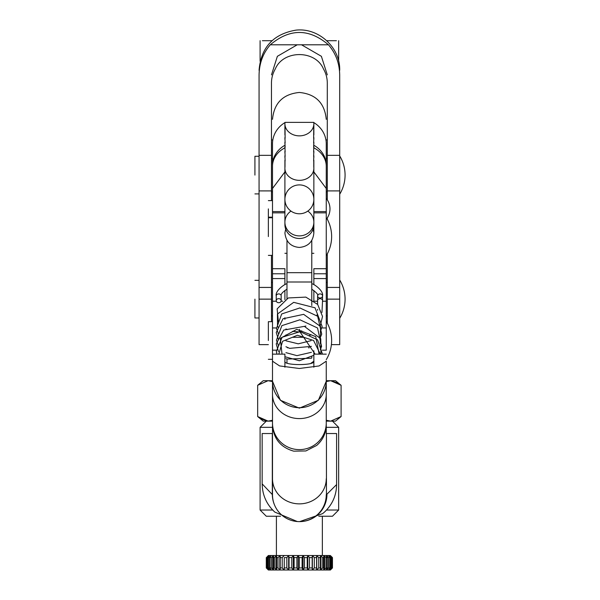 <?xml version="1.0" encoding="UTF-8"?>
<svg xmlns="http://www.w3.org/2000/svg" width="600" height="600" viewBox="0 0 600 600"><rect width="100%" height="100%" fill="white"/><g stroke="black" fill="none" stroke-linecap="round" stroke-linejoin="round"><path stroke-width="0.9" d="M297.315 521.543L274.837 512.107C266.61 504.533 262.388 495.127 262.163 483.885L272.498 494.737L272.498 361.192L279.585 365.925L299.288 368.483L319.103 365.947L326.257 361.192L326.257 422.918A26.88 26.707 180 0 1 299.377 449.625A26.88 26.707 180 0 1 272.498 422.918M326.257 321.345A36.803 36.803 0 0 1 326.257 359.647M326.543 510.037L338.663 510.037L332.46 516.24L318.81 516.24M280.538 516.24L266.295 516.24L260.093 510.037L272.692 510.037M272.498 381.57L268.087 380.7L257.663 385.29L257.663 416.543L268.087 421.132L263.25 421.132L266.295 421.132L260.093 427.335L272.498 427.335M326.257 421.132L335.513 421.132L332.46 421.132L338.663 427.335L326.257 427.335M338.663 510.037L338.663 427.335M260.093 510.037L260.093 427.335M272.498 361.192L272.498 416.903M326.257 361.192L326.257 433.537L336.593 433.537L336.593 484.575C336.442 495.435 332.385 504.615 324.435 512.107L322.612 513.638L299.632 521.618A27.45 27.322 90 0 0 326.955 494.175L336.593 484.575M268.365 340.5L268.365 321.683L268.365 340.5M262.163 483.885L262.163 433.537L272.498 433.537L272.498 494.737A26.88 26.88 0 0 0 299.377 521.618A26.88 26.88 0 0 0 326.257 494.737L326.955 494.175M272.498 354.142L284.91 354.142L284.91 361.192C282.938 365.685 315.712 365.73 313.853 361.192L313.853 350.752M322.38 350.168L326.257 350.168L326.257 273.78L326.257 278.572L313.853 278.572L313.853 273.78L313.853 284.692M314.19 301.215L317.58 301.215M322.538 301.215L326.257 301.215M313.853 300.968L313.853 290.407M326.257 416.903L326.257 433.537M272.498 494.737A26.88 26.88 0 0 0 299.865 521.618A26.88 26.88 0 0 0 326.257 494.737A26.88 26.88 0 0 1 299.865 521.618A26.88 26.88 0 0 1 272.498 494.737M272.31 433.537L272.31 494.175A27.45 27.322 90 0 0 274.808 505.627M299.505 521.618A27.45 27.322 90 0 0 299.632 521.618L299.46 521.618A27.015 26.992 90 0 0 326.445 494.603L326.445 433.537M284.91 354.142L284.91 367.215M326.257 354.142L313.853 354.142L313.853 367.215M272.498 375.645L272.498 301.215L276.308 301.215M284.91 319.343L284.91 317.737M281.1 301.215L282.728 301.215M272.498 301.215L272.498 273.78L272.498 278.572L284.91 278.572L284.91 273.78L284.91 284.692M284.91 299.67L284.91 290.407M272.498 420.263L268.087 421.132L272.498 421.132M326.257 420.255L330.668 421.132L341.1 416.543L338.01 418.778M268.087 421.132L260.752 418.778M335.513 421.132L341.1 416.543L341.1 385.29L330.668 380.7L326.257 381.57M263.25 380.7L268.087 380.7L263.25 380.7L257.663 385.29L260.752 383.055M326.257 380.7L330.668 380.7L338.01 383.055M268.087 380.7L272.498 380.7M330.668 380.7L335.513 380.7L330.668 380.7M293.332 570L268.365 570L266.295 567.93L268.582 570L266.685 567.93L269.535 570L267.885 567.93L268.868 567.93L271.215 570L269.858 567.93L271.237 567.93L273.593 570L272.55 567.93L274.305 567.93L276.608 570L275.91 567.93L277.987 567.93L280.185 570L279.847 567.93L282.202 567.93L284.228 570L284.265 567.93L286.837 567.93L288.653 570L289.05 567.93L291.78 567.93L293.332 570L294.097 567.93L296.91 567.93L298.17 570L293.332 570L293.332 555.525L291.78 557.595L289.05 557.595L289.05 567.93M332.04 557.595L329.798 555.525L332.46 557.595L332.46 567.93L330.39 570L298.17 570L299.272 567.93L302.1 567.93L303.03 570L304.447 567.93L307.222 567.93L307.808 570L309.495 567.93L312.157 567.93L312.368 570L314.303 567.93L316.77 567.93L316.612 570L318.735 567.93L320.955 567.93L320.438 570L322.695 567.93L324.615 567.93L323.737 570L326.077 567.93L327.653 567.93L326.445 570L328.808 567.93L329.993 567.93L328.478 570L330.81 567.93L331.575 567.93L329.798 570L332.37 567.93L330.368 570L332.46 567.93L332.46 557.595L330.368 555.525L332.37 557.595L332.04 567.93M291.78 567.93L291.78 557.595M289.05 557.595L288.653 555.525L288.653 570M286.837 567.93L286.837 557.595L284.265 557.595L284.265 567.93M284.265 557.595L284.228 570M282.202 567.93L282.202 557.595L279.847 557.595L280.185 555.525L288.653 555.525L286.837 557.595M279.847 557.595L279.847 567.93M277.987 567.93L277.987 557.595L275.91 557.595L276.608 555.525L280.185 555.525L280.185 570M284.228 555.525L282.202 557.595M275.91 557.595L275.91 567.93M274.305 567.93L274.305 557.595L272.55 557.595L273.593 555.525L276.608 555.525L276.608 570M280.185 555.525L277.987 557.595M272.55 557.595L272.55 567.93M271.237 567.93L271.237 557.595L269.858 557.595L271.215 555.525L273.593 555.525L273.593 570M276.608 555.525L274.305 557.595M269.858 557.595L269.858 567.93M273.593 555.525L271.237 557.595M268.868 567.93L268.868 557.595L267.885 557.595L267.885 567.93M267.885 557.595L269.535 555.525L266.685 557.595L266.685 567.93M266.685 557.595L268.582 555.525L271.215 555.525L268.868 557.595M267.24 567.93L267.24 557.595M266.407 567.93L266.407 557.595L266.295 567.93L268.365 570M268.365 555.525L266.407 557.595M332.37 567.93L332.37 557.595M331.575 567.93L331.575 557.595L330.81 557.595L330.81 567.93M330.81 557.595L328.478 555.525L329.993 557.595L328.808 557.595L328.808 567.93M328.808 557.595L326.445 555.525L329.798 555.525L331.575 557.595M329.993 567.93L329.993 557.595M327.653 567.93L327.653 557.595L326.077 557.595L323.737 555.525L326.445 555.525L326.445 570M326.077 557.595L326.077 567.93M324.615 567.93L324.615 557.595L322.695 557.595L320.438 555.525L323.737 555.525L323.737 570M326.445 555.525L327.653 557.595M322.695 557.595L322.695 567.93M320.955 567.93L320.955 557.595L318.735 557.595L316.612 555.525L320.438 555.525L320.438 570M323.737 555.525L324.615 557.595M318.735 557.595L318.735 567.93M316.77 567.93L316.77 557.595L314.303 557.595L312.368 555.525L316.612 555.525L316.612 570M320.438 555.525L320.955 557.595M314.303 557.595L314.303 567.93M312.157 567.93L312.157 557.595L309.495 557.595L307.808 555.525L312.368 555.525L312.368 570M316.612 555.525L316.77 557.595M309.495 557.595L309.495 567.93M307.222 567.93L307.222 557.595L304.447 557.595L303.03 555.525L307.808 555.525L307.808 570M312.368 555.525L312.157 557.595M304.447 557.595L304.447 567.93M302.1 567.93L302.1 557.595L299.272 557.595L298.17 555.525L303.03 555.525L303.03 570M307.808 555.525L307.222 557.595M299.272 557.595L299.272 567.93M296.91 567.93L296.91 557.595L294.097 557.595L293.332 555.525L298.17 555.525L298.17 570M303.03 555.525L302.1 557.595M294.097 557.595L294.097 567.93M298.17 555.525L296.91 557.595M288.653 555.525L293.332 555.525M326.257 198.435A16.538 16.538 0 0 1 326.257 219.345M326.895 218.505A36.803 36.803 0 0 1 326.257 255.72M268.365 236.565L268.365 217.748L268.365 236.565M268.365 208.89L268.365 217.163L268.365 208.89M284.91 188.49L284.91 212.85L284.91 211.59L272.498 211.59L272.498 273.78L272.498 268.695L284.91 268.695L284.91 273.78L284.91 268.695M313.853 188.49L313.853 212.85L313.853 211.59L326.257 211.59L326.257 273.78L326.257 268.695L313.853 268.695L313.853 273.78L313.853 268.695M313.853 122.632A26.88 25.178 180 0 1 326.257 143.843L326.257 212.85L313.853 212.85L313.853 222.225A14.475 13.665 180 0 1 299.377 235.89A14.475 13.665 180 0 1 284.91 222.225A14.475 13.665 180 0 1 290.978 211.103M326.257 188.49L313.853 171.907M284.91 171.907L272.498 188.49L272.498 212.85L284.91 212.85L284.91 224.647A14.475 13.845 0 0 1 284.962 223.433M272.498 147.953L272.498 143.843A26.88 25.178 180 0 1 284.91 122.632M272.498 188.49L272.498 143.843M311.782 284.745L311.782 283.8C313.185 283.41 323.88 290.58 322.538 295.95L322.538 300.69A2.482 2.032 180 0 0 320.055 298.657A2.482 2.032 180 0 0 317.58 300.69L317.58 295.95A2.482 2.032 180 0 0 320.055 297.983A2.482 2.032 180 0 0 322.538 295.95A2.482 2.032 180 0 0 320.055 293.918A2.482 2.032 180 0 0 317.58 295.95C318.668 294.968 316.733 292.718 311.782 289.2L311.782 288.322M276.225 300.69L276.225 295.95A2.482 2.032 0 0 1 278.707 293.918A2.482 2.032 0 0 1 281.183 295.95L281.183 300.69A2.482 2.032 0 0 1 278.707 302.722A2.482 2.032 0 0 1 276.225 300.69A2.482 2.032 0 0 1 278.707 298.657A2.482 2.032 0 0 1 281.183 300.69M299.46 329.34L299.355 331.14M286.972 272.692L311.782 272.692L311.782 282L286.972 282L286.972 240.413M311.782 272.692L311.782 240.413M311.782 282L311.782 305.543M286.972 282L286.972 298.538M286.972 359.1L286.972 362.955M311.782 356.827L311.782 357.945M299.377 135.863A14.475 12.098 180 0 1 284.91 123.765A14.475 12.098 180 0 1 285.007 122.363L313.755 122.363A14.475 12.098 180 0 1 313.853 123.765A14.475 12.098 180 0 1 299.377 135.863M285.007 125.16L285.12 138.255M284.947 137.865L285.12 142.792M284.947 142.403L285.12 147.33M284.947 146.94L285.12 151.875M284.947 151.485L285.12 156.413M284.947 156.023L285.12 160.95M285.007 160.725L285.007 166.845A14.475 12.098 180 0 0 284.91 168.248L284.91 160.245M313.853 199.343A14.475 14.438 180 0 1 299.377 213.78A14.475 14.438 180 0 1 284.91 199.343A14.475 14.438 180 0 1 299.377 184.905A14.475 14.438 180 0 1 313.853 199.343L313.853 168.248A14.475 12.098 180 0 0 313.755 166.845L313.755 160.725M313.642 160.95L313.808 156.023M313.642 156.413L313.808 151.485M313.642 151.875L313.808 146.94M313.642 147.33L313.808 142.403M313.642 142.792L313.808 137.865M313.642 138.255L313.755 125.16M339.697 279.998A36.803 36.803 0 0 1 339.697 318.3M339.697 155.94A36.803 36.803 0 0 1 339.697 194.243M254.925 175.095L254.925 156.278L254.925 175.095M271.47 200.618L271.47 83.085A27.915 27.915 0 0 1 275.265 69.023C283.2 49.807 315.495 49.733 323.49 69.023A27.915 27.915 0 0 1 327.293 83.085L327.293 199.853M327.293 139.942L326.257 139.942M272.498 139.942L271.47 139.942M336.405 40.703L326.73 40.703M272.025 40.703L262.358 40.703M254.925 299.145L254.925 317.962L254.925 299.145M339.697 83.415L339.697 75.225C339.562 63.465 335.812 53.318 328.455 44.79C309.105 28.372 289.718 28.372 270.308 44.79C262.98 53.227 259.23 63.375 259.065 75.225L259.065 83.415M259.065 75.225L259.065 344.632L259.065 317.962L254.925 317.962M272.498 315.892L271.47 315.892L271.47 321.683L271.47 255.382M271.47 217.748L271.47 217.163M271.47 74.88L277.365 56.318L297.248 44.79L270.308 44.79M339.697 75.225L339.697 344.632L339.697 299.145L327.293 299.145M327.293 217.928L327.293 219.225M327.293 253.905L327.293 323.16L327.293 315.892L326.257 315.892M328.455 44.79L301.515 44.79L321.382 56.302L327.293 74.88M297.248 44.79L301.515 44.79M272.498 478.763A26.88 25.102 -0 0 0 299.377 503.865A26.88 25.102 -0 0 0 326.257 478.763M272.498 394.41A26.88 24.188 0 0 0 299.377 418.59A26.88 24.188 0 0 0 326.257 394.41M272.498 381.165A26.88 26.543 180 0 0 299.377 407.707A26.88 26.543 180 0 0 326.257 381.165M322.515 327.952L326.257 327.952M272.468 494.603A27.015 26.992 90 0 0 273.735 502.785L273.735 502.785A27.015 26.992 90 0 0 273.765 502.89L273.78 502.942M299.415 521.618A27.015 26.992 90 0 0 299.46 521.618L298.882 521.618M272.498 350.168L276.24 350.168M272.498 327.952L276.375 327.952M313.853 147.825A26.88 21.84 -0 0 1 326.257 166.222M313.822 145.252A26.88 23.685 -0 0 1 326.257 165.225M272.498 166.222A26.88 21.84 -0 0 1 284.91 147.825M272.498 165.225A26.88 23.685 -0 0 1 284.94 145.252M301.793 330.892L299.475 331.132L315.097 354.142M313.853 355.282L299.377 360.75L284.91 356.715M282.038 354.142L280.267 338.37L296.745 329.355L315.743 336.615L319.118 354.142M313.853 361.207L310.928 363.278M278.812 354.142L282.57 341.295L297.442 335.243L313.597 340.515L320.347 354.142M317.572 304.327L317.58 300.69L317.625 304.38M317.595 309.382L317.565 310.237M317.138 314.64L316.987 315.525M309.315 347.798L308.452 347.798M288.173 347.798L287.452 347.798M313.8 223.433A14.475 13.845 0 0 1 313.853 224.647A14.475 13.845 0 0 1 299.377 238.493A14.475 13.845 0 0 1 284.91 224.647M307.785 211.103A14.475 13.665 180 0 1 313.853 222.225L313.853 232.958C312.998 241.748 308.168 246.577 299.377 247.433C290.752 246.735 285.93 241.913 284.91 232.958L285.998 227.438M313.853 160.245L313.853 168.248A14.475 12.098 180 0 1 299.377 180.345A14.475 12.098 180 0 1 284.91 168.248L284.91 199.343M271.47 190.905L259.065 190.905M271.47 287.43L259.065 287.43M271.47 299.145L259.065 299.145M271.47 155.347L259.065 155.347M339.697 287.43L327.293 287.43M339.697 190.905L327.293 190.905M339.697 155.347L327.293 155.347M276.405 516.24L276.405 555.525M268.365 359.31L272.498 359.31M268.365 321.683L272.498 321.683M272.498 424.875C273.42 438.607 280.5 447.368 293.737 451.155L305.873 450.952L316.688 445.44C322.905 439.987 326.093 433.132 326.257 424.875M272.498 381.263L280.365 400.268L299.377 408.15L318.39 400.268L326.257 381.263M263.25 421.132L257.663 416.543M335.513 380.7L341.1 385.29M266.295 557.595L266.295 567.93M322.358 516.24L322.358 555.525M268.365 255.382L272.498 255.382M284.91 253.312L286.972 253.312M311.782 253.312L313.853 253.312M268.365 217.163L272.498 217.163M268.365 200.618L272.498 200.618M284.91 273.78L272.498 273.78M326.257 273.78L313.853 273.78M272.498 119.34C274.095 103.012 283.058 94.05 299.377 92.46C315.705 94.05 324.668 103.012 326.257 119.34M268.365 217.748L272.498 217.748M281.183 295.95C280.627 294.233 282.562 291.983 286.972 289.2M322.538 300.69L321.96 312.45M304.567 326.392L305.88 326.017M322.462 354.142L317.572 339.855L300.127 331.642L282.135 337.252L276.337 351.36L276.945 354.142M320.888 354.142L320.782 338.798L304.38 326.347L283.725 330.067L276.225 343.868L278.423 351.495M285.945 358.575L286.897 359.062L311.445 358.215M320.288 349.447L321.577 346.478L317.543 327.983L299.918 319.785L281.873 325.635L276.442 340.222L278.423 345.57M285.945 352.65L296.94 355.642L311.43 352.298M320.288 343.522L320.58 326.535L303.653 314.347L283.02 318.75L276.24 332.46L278.423 339.645M285.938 346.725L289.642 348.353L311.423 346.38M320.288 337.597L321.735 334.125L317.663 316.275L299.865 307.935L281.685 313.965L276.465 328.522L278.423 333.72M285.938 340.8L298.267 343.83L311.1 340.635M320.288 331.68L322.17 326.513L315.038 307.8L293.692 302.34L277.418 314.062L277.515 326.04L278.423 327.803M285.945 334.882L287.295 335.565M292.478 337.298L304.043 337.29M309.39 335.55L311.1 334.71M320.288 325.755L322.522 316.425L317.655 304.418L305.82 297.105L288.285 297.952L277.132 308.888L278.423 321.877M285.938 328.957L287.303 329.64M292.485 331.373L299.438 331.957M276.225 295.95C274.875 290.58 285.577 283.41 286.972 283.8M284.91 157.545L284.91 155.708M284.91 153.007L284.91 151.17M284.91 148.47L284.91 146.625M284.91 143.925L284.91 142.087M284.91 139.387L284.91 137.55M284.91 134.85L284.91 123.765M313.853 157.545L313.853 155.708M313.853 153.007L313.853 151.17M313.853 148.47L313.853 146.625M313.853 143.925L313.853 142.087M313.853 139.387L313.853 137.55M313.853 134.85L313.853 123.765M313.853 224.647L313.853 232.958L312.757 227.438M254.925 193.905L259.065 193.905M338.663 61.245L338.663 40.703M326.257 191.843L327.293 191.843M271.47 191.843L272.498 191.843M271.47 158.347L272.498 158.347M326.257 158.347L327.293 158.347M271.47 282.397L272.498 282.397M326.257 282.397L327.293 282.397M254.925 280.335L259.065 280.335M260.093 61.245L260.093 40.703M339.697 70.32C340.365 47.498 318.593 27.51 295.89 30.15C273.263 34.057 260.985 47.445 259.065 70.32M268.365 344.632L259.065 344.632M339.697 344.632L331.403 344.632M254.925 156.278L259.065 156.278"/></g></svg>
